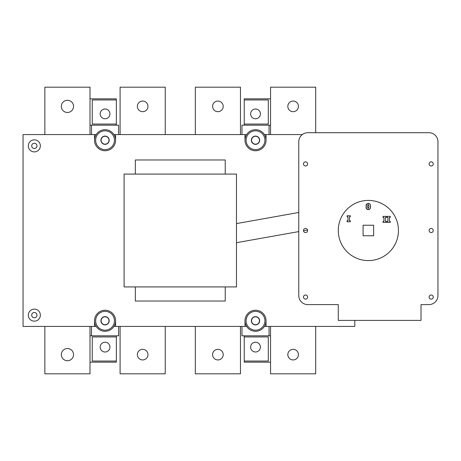 <?xml version="1.0" encoding="UTF-8"?>
<svg xmlns="http://www.w3.org/2000/svg" width="461" height="461" viewBox="0 0 461 461"><rect width="100%" height="100%" fill="white"/><g stroke="black" fill="none" stroke-linecap="round" stroke-linejoin="round"><path stroke-width="0.69" d="M373.629 225.233L373.629 235.767L363.095 235.767L363.095 225.233L373.629 225.233M398.454 230.5A30.092 30.092 0 0 1 353.316 256.558A30.092 30.092 0 0 1 353.316 204.442A30.092 30.092 0 0 1 398.454 230.5M366.046 207.853L366.455 204.154L368.241 203.359L370.039 204.177L370.558 206.493L370.033 208.839L368.241 209.628L366.449 208.827L366.046 205.128M386.26 222.386L383.022 222.386L383.022 221.338L383.886 221.338L383.886 217.419L383.022 217.419L383.022 216.37L386.26 216.37L386.26 217.419L385.396 217.419L385.396 221.338L386.26 221.338L386.26 222.386M347.093 215.748L350.331 215.748L350.331 216.797L349.467 216.797L349.467 220.721L350.331 220.721L350.331 221.77L347.093 221.77L347.093 220.721L347.957 220.721L347.957 216.797L347.093 216.797L347.093 215.748M390.26 222.386L387.021 222.386L387.021 221.338L387.885 221.338L387.885 217.419L387.021 217.419L387.021 216.37L390.26 216.37L390.26 217.419L389.395 217.419L389.395 221.338L390.26 221.338L390.26 222.386M369.791 203.883L370.281 204.632M370.477 205.37L370.437 207.859M366.213 204.598L368.241 203.359L369.105 203.48M367.394 209.513L366.207 208.378M369.111 209.507L367.763 209.594M370.275 208.384L369.785 209.121M369.042 206.493L368.241 204.471L367.44 206.499L368.241 208.516L369.042 206.493M303.476 297.08A2.069 2.069 0 0 1 306.577 295.288A2.069 2.069 0 0 1 306.577 298.872A2.069 2.069 0 0 1 303.476 297.08M303.476 230.5A2.069 2.069 0 0 1 306.577 228.708A2.069 2.069 0 0 1 306.577 232.292A2.069 2.069 0 0 1 303.476 230.5M429.11 297.08A2.069 2.069 0 0 1 432.216 295.288A2.069 2.069 0 0 1 432.216 298.872A2.069 2.069 0 0 1 429.11 297.08M429.11 230.5A2.069 2.069 0 0 1 432.216 228.708A2.069 2.069 0 0 1 432.216 232.292A2.069 2.069 0 0 1 429.11 230.5M429.11 163.92A2.069 2.069 0 0 1 432.216 162.128A2.069 2.069 0 0 1 432.216 165.712A2.069 2.069 0 0 1 429.11 163.92M303.476 163.92A2.069 2.069 0 0 1 306.577 162.128A2.069 2.069 0 0 1 306.577 165.712A2.069 2.069 0 0 1 303.476 163.92M338.27 304.6L307.798 304.6A9.03 9.03 0 0 1 298.774 295.576L298.774 141.729A9.03 9.03 0 0 1 307.798 132.699L428.92 132.699A9.03 9.03 0 0 1 437.95 141.729L437.95 295.576A9.03 9.03 0 0 1 428.92 304.6L421.026 304.6L421.026 320.401L338.27 320.401L338.27 304.6L319.461 304.6M315.699 132.699L315.699 87.187L270.561 87.187L270.561 134.577M240.469 134.577L240.469 87.187L195.331 87.187L195.331 134.577M165.24 134.577L165.24 87.187L120.096 87.187L120.096 134.577M270.561 326.423L270.561 373.813L315.699 373.813L315.699 326.423M195.331 326.423L195.331 373.813L240.469 373.813L240.469 326.423M120.096 326.423L120.096 373.813L165.24 373.813L165.24 326.423M307.556 230.022L303.488 230.748M298.774 231.589L236.481 242.693M298.774 212.481L236.481 223.585M124.084 174.079L236.481 174.079L236.481 286.921L124.084 286.921L124.084 174.079M73.529 106.37A6.091 6.091 0 0 1 64.39 111.648A6.091 6.091 0 0 1 64.39 101.092A6.091 6.091 0 0 1 73.529 106.37M90.004 134.577L90.004 87.187L44.867 87.187L44.867 134.577M61.342 354.63A6.091 6.091 0 0 1 67.439 348.539A6.091 6.091 0 0 1 73.529 354.63A6.091 6.091 0 0 1 67.439 360.727A6.091 6.091 0 0 1 61.342 354.63M90.004 326.423L90.004 373.813L44.867 373.813L44.867 326.423M109.003 140.225A3.947 3.947 0 0 1 103.08 143.642A3.947 3.947 0 0 1 103.08 136.802A3.947 3.947 0 0 1 109.003 140.225M259.462 140.225A3.947 3.947 0 0 1 253.538 143.642A3.947 3.947 0 0 1 253.538 136.802A3.947 3.947 0 0 1 259.462 140.225M259.462 320.775A3.947 3.947 0 0 1 253.538 324.198A3.947 3.947 0 0 1 253.538 317.358A3.947 3.947 0 0 1 259.462 320.775M109.003 320.775A3.947 3.947 0 0 1 103.08 324.198A3.947 3.947 0 0 1 103.08 317.358A3.947 3.947 0 0 1 109.003 320.775M354.82 320.401L354.82 326.423L266.049 326.423L266.049 320.775A10.534 10.534 0 0 0 255.515 310.247A10.534 10.534 0 0 0 244.981 320.775L244.981 326.423L115.584 326.423L115.584 320.775A10.534 10.534 0 0 0 105.05 310.247A10.534 10.534 0 0 0 94.522 320.775L94.522 326.423L23.05 326.423L23.05 134.577L94.522 134.577L94.522 140.225A10.534 10.534 0 0 0 105.05 150.753A10.534 10.534 0 0 0 115.584 140.225L115.584 134.577L244.981 134.577L244.981 140.225A10.534 10.534 0 0 0 255.515 150.753A10.534 10.534 0 0 0 266.049 140.225L266.049 134.577L302.283 134.577M40.355 145.866A6.016 6.016 0 0 1 31.325 151.075A6.016 6.016 0 0 1 31.325 140.651A6.016 6.016 0 0 1 40.355 145.866M40.355 315.134A6.016 6.016 0 0 1 31.325 320.349A6.016 6.016 0 0 1 31.325 309.925A6.016 6.016 0 0 1 40.355 315.134M31.7 315.134A2.633 2.633 0 0 0 35.653 317.416A2.633 2.633 0 0 0 35.653 312.852A2.633 2.633 0 0 0 31.7 315.134M31.7 145.866A2.633 2.633 0 0 0 35.653 148.148A2.633 2.633 0 0 0 35.653 143.584A2.633 2.633 0 0 0 31.7 145.866M225.233 286.921L225.233 301.027L135.332 301.027L135.332 286.921M135.332 174.079L135.332 159.973L225.233 159.973L225.233 174.079M244.981 326.423L246.623 326.423A10.534 10.534 0 0 1 255.515 310.247A10.534 10.534 0 0 1 264.407 326.423L266.049 326.423M223.205 354.63A5.301 5.301 0 0 1 217.897 359.937A5.301 5.301 0 0 1 212.596 354.63A5.301 5.301 0 0 1 217.897 349.329A5.301 5.301 0 0 1 223.205 354.63M147.969 354.63A5.301 5.301 0 0 1 142.668 359.937A5.301 5.301 0 0 1 137.366 354.63A5.301 5.301 0 0 1 142.668 349.329A5.301 5.301 0 0 1 147.969 354.63M94.522 326.423L96.159 326.423A10.534 10.534 0 0 1 105.05 310.247A10.534 10.534 0 0 1 113.948 326.423L115.584 326.423M115.584 134.577L113.948 134.577A10.534 10.534 0 0 1 105.05 150.753A10.534 10.534 0 0 1 96.159 134.577L94.522 134.577M147.969 106.37A5.301 5.301 0 0 1 140.017 110.963A5.301 5.301 0 0 1 140.017 101.777A5.301 5.301 0 0 1 147.969 106.37M223.205 106.37A5.301 5.301 0 0 1 215.247 110.963A5.301 5.301 0 0 1 215.247 101.777A5.301 5.301 0 0 1 223.205 106.37M266.049 134.577L264.407 134.577A10.534 10.534 0 0 1 255.515 150.753A10.534 10.534 0 0 1 246.623 134.577L244.981 134.577M298.434 106.37A5.301 5.301 0 0 1 290.476 110.963A5.301 5.301 0 0 1 290.476 101.777A5.301 5.301 0 0 1 298.434 106.37M298.434 354.63A5.301 5.301 0 0 1 293.133 359.937A5.301 5.301 0 0 1 287.825 354.63A5.301 5.301 0 0 1 293.133 349.329A5.301 5.301 0 0 1 298.434 354.63M264.407 134.577L264.395 134.577A10.522 10.522 0 0 0 246.635 134.577L246.623 134.577M113.948 134.577L113.93 134.577A10.522 10.522 0 0 0 96.176 134.577L96.159 134.577M100.913 320.775A4.137 4.137 0 0 1 107.119 317.197A4.137 4.137 0 0 1 107.119 324.36A4.137 4.137 0 0 1 100.913 320.775M251.378 320.775A4.137 4.137 0 0 1 257.584 317.197A4.137 4.137 0 0 1 257.584 324.36A4.137 4.137 0 0 1 251.378 320.775M251.378 140.225A4.137 4.137 0 0 1 257.584 136.64A4.137 4.137 0 0 1 257.584 143.803A4.137 4.137 0 0 1 251.378 140.225M100.913 140.225A4.137 4.137 0 0 1 107.119 136.64A4.137 4.137 0 0 1 107.119 143.803A4.137 4.137 0 0 1 100.913 140.225M114.455 320.775A9.404 9.404 0 0 1 100.348 328.923A9.404 9.404 0 0 1 100.348 312.633A9.404 9.404 0 0 1 114.455 320.775A9.404 9.404 0 0 0 100.348 312.633A9.404 9.404 0 0 0 100.348 328.923A9.404 9.404 0 0 0 114.455 320.775M96.159 326.423L96.176 326.423A10.522 10.522 0 0 0 113.93 326.423L113.948 326.423M264.919 320.775A9.404 9.404 0 0 1 250.813 328.923A9.404 9.404 0 0 1 250.813 312.633A9.404 9.404 0 0 1 264.919 320.775A9.404 9.404 0 0 0 250.813 312.633A9.404 9.404 0 0 0 250.813 328.923A9.404 9.404 0 0 0 264.919 320.775M246.623 326.423L246.635 326.423A10.522 10.522 0 0 0 264.395 326.423L264.407 326.423M264.919 140.225A9.404 9.404 0 0 1 250.813 148.367A9.404 9.404 0 0 1 250.813 132.077A9.404 9.404 0 0 1 264.919 140.225A9.404 9.404 0 0 0 250.813 132.077A9.404 9.404 0 0 0 250.813 148.367A9.404 9.404 0 0 0 264.919 140.225M114.455 140.225A9.404 9.404 0 0 1 100.348 148.367A9.404 9.404 0 0 1 100.348 132.077A9.404 9.404 0 0 1 114.455 140.225A9.404 9.404 0 0 1 100.348 148.367A9.404 9.404 0 0 1 100.348 132.077A9.404 9.404 0 0 1 114.455 140.225M269.057 326.423L269.057 335.821L241.973 335.821L241.973 326.423M118.592 326.423L118.592 335.821L91.509 335.821L91.509 326.423M269.057 134.577L269.057 125.179L241.973 125.179L241.973 134.577M118.592 134.577L118.592 125.179L91.509 125.179L91.509 134.577M269.057 335.821L270.561 335.821M270.561 125.179L269.057 125.179M270.561 362.156L244.232 362.156L244.232 361.026L268.302 361.026L268.302 336.951L244.232 336.951L244.232 335.821M244.232 125.179L244.232 124.049L268.302 124.049L268.302 99.974L244.232 99.974L244.232 98.844L270.561 98.844M244.232 361.026L244.232 336.951M244.232 124.049L244.232 99.974M260.402 347.11A4.892 4.892 0 0 1 253.072 351.345A4.892 4.892 0 0 1 253.072 342.875A4.892 4.892 0 0 1 260.402 347.11M260.402 113.89A4.892 4.892 0 0 1 253.072 118.125A4.892 4.892 0 0 1 253.072 109.655A4.892 4.892 0 0 1 260.402 113.89M268.302 361.026L268.302 336.951M268.302 124.049L268.302 99.974M91.509 125.179L90.004 125.179M90.004 335.821L91.509 335.821M90.004 98.844L116.339 98.844L116.339 99.974L92.263 99.974L92.263 124.049L116.339 124.049L116.339 125.179M116.339 335.821L116.339 336.951L92.263 336.951L92.263 361.026L116.339 361.026L116.339 362.156L90.004 362.156M116.339 99.974L116.339 124.049M116.339 336.951L116.339 361.026M100.164 113.89A4.892 4.892 0 0 1 107.499 109.655A4.892 4.892 0 0 1 107.499 118.125A4.892 4.892 0 0 1 100.164 113.89M100.164 347.11A4.892 4.892 0 0 1 107.499 342.875A4.892 4.892 0 0 1 107.499 351.345A4.892 4.892 0 0 1 100.164 347.11M92.263 99.974L92.263 124.049M92.263 336.951L92.263 361.026"/></g></svg>
